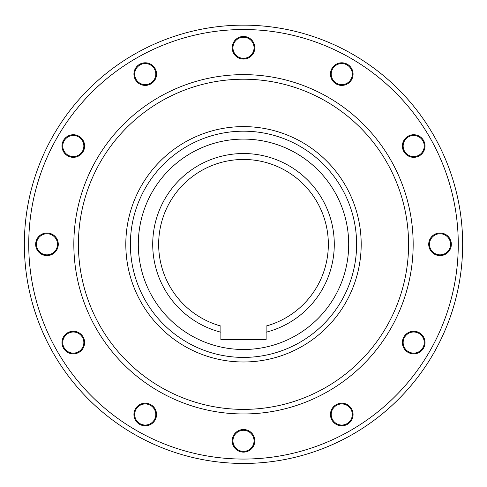 <?xml version="1.0" encoding="UTF-8"?>
<svg xmlns="http://www.w3.org/2000/svg" width="487" height="487" viewBox="0 0 487 487"><rect width="100%" height="100%" fill="white"/><g stroke="black" fill="none" stroke-linecap="round" stroke-linejoin="round"><path stroke-width="0.73" d="M130.388 244.297A113.112 113.112 0 0 0 243.5 357.409A113.112 113.112 0 0 0 356.612 244.297A113.112 113.112 0 0 0 243.5 131.192A113.112 113.112 0 0 0 130.388 244.297A113.112 113.112 0 0 1 243.5 131.192A113.112 113.112 0 0 1 356.612 244.297M24.35 244.297A219.15 219.15 0 0 0 243.5 463.447A219.15 219.15 0 0 0 462.65 244.297A219.15 219.15 0 0 0 243.5 25.147A219.15 219.15 0 0 0 24.35 244.297A219.15 219.15 0 0 0 243.5 463.447A219.15 219.15 0 0 0 462.65 244.297M243.5 451.37A10.544 10.544 0 0 1 232.956 440.826A10.544 10.544 0 0 1 243.5 430.283A10.544 10.544 0 0 1 254.044 440.826A10.544 10.544 0 0 1 243.5 451.37M243.5 452.137A11.311 11.311 0 0 1 232.189 440.826A11.311 11.311 0 0 1 243.5 429.516A11.311 11.311 0 0 1 254.811 440.826A11.311 11.311 0 0 1 243.5 452.137M347.036 423.629A10.544 10.544 0 0 1 332.633 419.77A10.544 10.544 0 0 1 336.493 405.367A10.544 10.544 0 0 1 350.896 409.226A10.544 10.544 0 0 1 347.036 423.629M347.42 424.293A11.311 11.311 0 0 1 331.97 420.153A11.311 11.311 0 0 1 336.109 404.703A11.311 11.311 0 0 1 351.559 408.843A11.311 11.311 0 0 1 347.42 424.293M422.832 347.834A10.544 10.544 0 0 1 408.423 351.693A10.544 10.544 0 0 1 404.563 337.29A10.544 10.544 0 0 1 418.972 333.431A10.544 10.544 0 0 1 422.832 347.834M423.495 348.217A11.311 11.311 0 0 1 408.045 352.357A11.311 11.311 0 0 1 403.906 336.907A11.311 11.311 0 0 1 419.356 332.767A11.311 11.311 0 0 1 423.495 348.217M450.572 244.297A10.544 10.544 0 0 1 440.029 254.847A10.544 10.544 0 0 1 429.485 244.297A10.544 10.544 0 0 1 440.029 233.754A10.544 10.544 0 0 1 450.572 244.297M451.339 244.297A11.311 11.311 0 0 1 440.029 255.608A11.311 11.311 0 0 1 428.718 244.297A11.311 11.311 0 0 1 440.029 232.987A11.311 11.311 0 0 1 451.339 244.297M422.832 140.761A10.544 10.544 0 0 1 418.972 155.17A10.544 10.544 0 0 1 404.563 151.305A10.544 10.544 0 0 1 408.423 136.902A10.544 10.544 0 0 1 422.832 140.761M423.495 140.378A11.311 11.311 0 0 1 419.356 155.828A11.311 11.311 0 0 1 403.906 151.688A11.311 11.311 0 0 1 408.045 136.238A11.311 11.311 0 0 1 423.495 140.378M347.036 64.966A10.544 10.544 0 0 1 350.896 79.375A10.544 10.544 0 0 1 336.493 83.234A10.544 10.544 0 0 1 332.633 68.825A10.544 10.544 0 0 1 347.036 64.966M347.42 64.302A11.311 11.311 0 0 1 351.559 79.758A11.311 11.311 0 0 1 336.109 83.898A11.311 11.311 0 0 1 331.97 68.448A11.311 11.311 0 0 1 347.42 64.302M243.5 37.225A10.544 10.544 0 0 1 254.044 47.769A10.544 10.544 0 0 1 243.5 58.318A10.544 10.544 0 0 1 232.956 47.769A10.544 10.544 0 0 1 243.5 37.225M243.5 36.458A11.311 11.311 0 0 1 254.811 47.769A11.311 11.311 0 0 1 243.5 59.079A11.311 11.311 0 0 1 232.189 47.769A11.311 11.311 0 0 1 243.5 36.458M139.964 64.966A10.544 10.544 0 0 1 154.367 68.825A10.544 10.544 0 0 1 150.507 83.234A10.544 10.544 0 0 1 136.104 79.375A10.544 10.544 0 0 1 139.964 64.966M139.58 64.302A11.311 11.311 0 0 1 155.03 68.448A11.311 11.311 0 0 1 150.891 83.898A11.311 11.311 0 0 1 135.441 79.758A11.311 11.311 0 0 1 139.58 64.302M64.168 140.761A10.544 10.544 0 0 1 78.577 136.902A10.544 10.544 0 0 1 82.437 151.305A10.544 10.544 0 0 1 68.028 155.17A10.544 10.544 0 0 1 64.168 140.761M63.505 140.378A11.311 11.311 0 0 1 78.955 136.238A11.311 11.311 0 0 1 83.094 151.688A11.311 11.311 0 0 1 67.644 155.828A11.311 11.311 0 0 1 63.505 140.378M36.428 244.297A10.544 10.544 0 0 1 46.971 233.754A10.544 10.544 0 0 1 57.515 244.297A10.544 10.544 0 0 1 46.971 254.847A10.544 10.544 0 0 1 36.428 244.297M35.661 244.297A11.311 11.311 0 0 1 46.971 232.987A11.311 11.311 0 0 1 58.282 244.297A11.311 11.311 0 0 1 46.971 255.608A11.311 11.311 0 0 1 35.661 244.297M64.168 347.834A10.544 10.544 0 0 1 68.028 333.431A10.544 10.544 0 0 1 82.437 337.29A10.544 10.544 0 0 1 78.577 351.693A10.544 10.544 0 0 1 64.168 347.834M63.505 348.217A11.311 11.311 0 0 1 67.644 332.767A11.311 11.311 0 0 1 83.094 336.907A11.311 11.311 0 0 1 78.955 352.357A11.311 11.311 0 0 1 63.505 348.217M139.964 423.629A10.544 10.544 0 0 1 136.104 409.226A10.544 10.544 0 0 1 150.507 405.367A10.544 10.544 0 0 1 154.367 419.77A10.544 10.544 0 0 1 139.964 423.629M139.58 424.293A11.311 11.311 0 0 1 135.441 408.843A11.311 11.311 0 0 1 150.891 404.703A11.311 11.311 0 0 1 155.03 420.153A11.311 11.311 0 0 1 139.58 424.293M73.835 244.297A169.665 169.665 0 0 0 243.5 413.962A169.665 169.665 0 0 0 413.165 244.297A169.665 169.665 0 0 0 243.5 74.633A169.665 169.665 0 0 0 73.835 244.297A169.665 169.665 0 0 1 243.5 74.633A169.665 169.665 0 0 1 413.165 244.297M266.121 332.207L266.121 326.059A84.829 84.829 0 0 0 243.5 159.468A84.829 84.829 0 0 0 220.879 326.059L220.879 332.207A90.771 90.771 0 0 1 243.5 153.527A90.771 90.771 0 0 1 266.121 332.207L266.121 339.591L220.879 339.591L220.879 332.207M138.308 244.297A105.192 105.192 0 0 0 243.5 349.489A105.192 105.192 0 0 0 348.692 244.297A105.192 105.192 0 0 0 243.5 139.105A105.192 105.192 0 0 0 138.308 244.297M28.733 244.297A214.767 214.767 0 0 0 243.5 459.064A214.767 214.767 0 0 0 458.267 244.297A214.767 214.767 0 0 0 243.5 29.53A214.767 214.767 0 0 0 28.733 244.297M78.419 244.297A165.081 165.081 0 0 0 243.5 409.384A165.081 165.081 0 0 0 408.581 244.297A165.081 165.081 0 0 0 243.5 79.217A165.081 165.081 0 0 0 78.419 244.297M125.81 244.297A117.69 117.69 0 0 0 243.5 361.987A117.69 117.69 0 0 0 361.19 244.297A117.69 117.69 0 0 0 243.5 126.608A117.69 117.69 0 0 0 125.81 244.297"/></g></svg>
